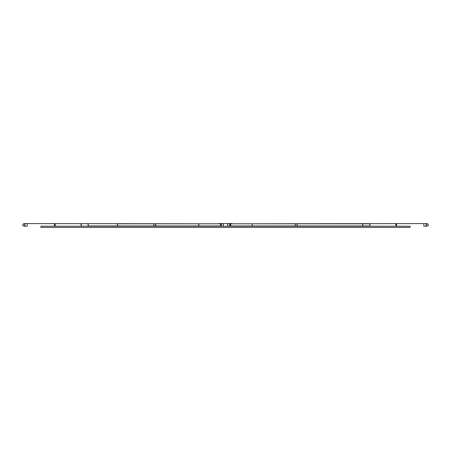 <?xml version="1.0" encoding="UTF-8"?>
<svg xmlns="http://www.w3.org/2000/svg" width="451" height="451" viewBox="0 0 451 451"><rect width="100%" height="100%" fill="white"/><g stroke="black" fill="none" stroke-linecap="round" stroke-linejoin="round"><path stroke-width="0.68" d="M54.819 225.974A1.082 0.412 90 0 1 54.402 224.891A1.082 0.412 90 0 1 54.819 223.809A1.082 0.412 90 0 1 55.231 224.891A1.082 0.412 90 0 1 54.819 225.974M296.2 225.974L253.09 225.974A1.082 0.998 -90 0 1 252.092 224.891A1.082 0.998 -90 0 1 253.09 223.809L296.2 223.809A1.082 0.998 -90 0 1 297.198 224.891A1.082 0.998 -90 0 1 296.2 225.974A1.082 0.998 -90 0 1 295.202 224.891A1.082 0.998 -90 0 1 296.2 223.809M87.612 225.974L116.809 225.974C117.779 225.252 117.779 224.53 116.809 223.809L219.868 223.809A1.082 0.778 90 0 1 220.646 224.891A1.082 0.778 90 0 1 219.868 225.974L87.612 225.974C88.582 225.252 88.582 224.53 87.612 223.809L87.59 223.809M227.53 224.891A1.308 1.308 0 0 0 228.832 226.199A1.308 1.308 0 0 1 227.53 224.891A1.308 1.308 0 0 1 228.832 223.583A1.308 1.308 0 0 1 230.14 224.891A1.308 1.308 0 0 1 228.832 226.199A1.308 1.308 0 0 1 227.53 224.891A1.308 1.308 0 0 1 228.832 223.583A1.308 1.308 0 0 1 230.14 224.891A1.308 1.308 0 0 1 228.832 226.199A1.308 1.308 0 0 1 227.53 224.891M222.123 226.199A1.308 1.308 0 0 0 222.168 226.199A1.308 1.308 0 0 1 220.86 224.891A1.308 1.308 0 0 0 222.168 226.199A1.308 1.308 0 0 0 223.47 224.891A1.308 1.308 0 0 0 222.123 223.583L220.77 224.891L222.123 226.199A1.308 1.308 0 0 0 222.168 226.199L41.362 226.199A0.609 0.609 0 0 0 40.753 226.808A0.609 0.609 0 0 0 41.362 227.417L409.638 227.417A0.609 0.609 0 0 0 410.247 226.808A0.609 0.609 0 0 0 409.638 226.199L228.832 226.199A1.308 1.308 0 0 0 228.877 226.199L230.23 224.891L228.877 223.583M223.47 224.891A1.308 1.308 0 0 0 222.168 223.583A1.308 1.308 0 0 0 220.86 224.891A1.308 1.308 0 0 1 222.168 223.583A1.308 1.308 0 0 1 223.47 224.891A1.308 1.308 0 0 0 222.168 223.583A1.308 1.308 0 0 1 223.47 224.891A1.308 1.308 0 0 0 222.123 223.583A1.308 1.308 0 0 1 222.168 223.583A1.308 1.308 0 0 0 220.86 224.891A1.308 1.308 0 0 1 222.168 223.583A1.308 1.308 0 0 1 223.47 224.891A1.308 1.308 0 0 0 222.123 223.583M396.181 225.974A1.082 0.412 90 0 0 396.598 224.891A1.082 0.412 90 0 0 396.181 223.809A1.082 0.412 90 0 0 395.769 224.891A1.082 0.412 90 0 0 396.181 225.974M154.8 225.974A1.082 0.998 -90 0 0 155.798 224.891A1.082 0.998 -90 0 0 154.8 223.809L197.91 223.809A1.082 0.998 -90 0 1 198.908 224.891A1.082 0.998 -90 0 1 197.91 225.974L154.8 225.974A1.082 0.998 -90 0 1 153.802 224.891A1.082 0.998 -90 0 1 154.8 223.809M363.292 225.974C362.367 225.252 362.367 224.53 363.292 223.809L231.335 223.809A1.082 0.75 -90 0 0 230.585 224.891A1.082 0.75 -90 0 0 231.335 225.974L368.101 225.974M363.292 223.809L368.101 223.809M232.259 223.809L423.81 223.583L423.81 226.199L427.142 226.199L428.45 224.891L427.142 223.583L425.834 224.891L427.142 226.199M27.19 224.891L27.19 226.199L23.858 226.199L22.55 224.891L23.858 223.583L27.19 223.583L27.19 224.891M27.19 223.583L218.741 223.809M81.969 223.809C80.577 224.53 80.577 225.252 81.969 225.974M222.168 223.583L228.674 223.583M423.81 223.583L427.142 223.583M232.259 223.583L228.922 223.583M222.168 226.199L228.832 226.199M23.858 223.583L25.166 224.891L23.858 226.199M218.741 223.583L222.078 223.583M369.031 225.974C370.423 225.252 370.423 224.53 369.031 223.809"/></g></svg>
